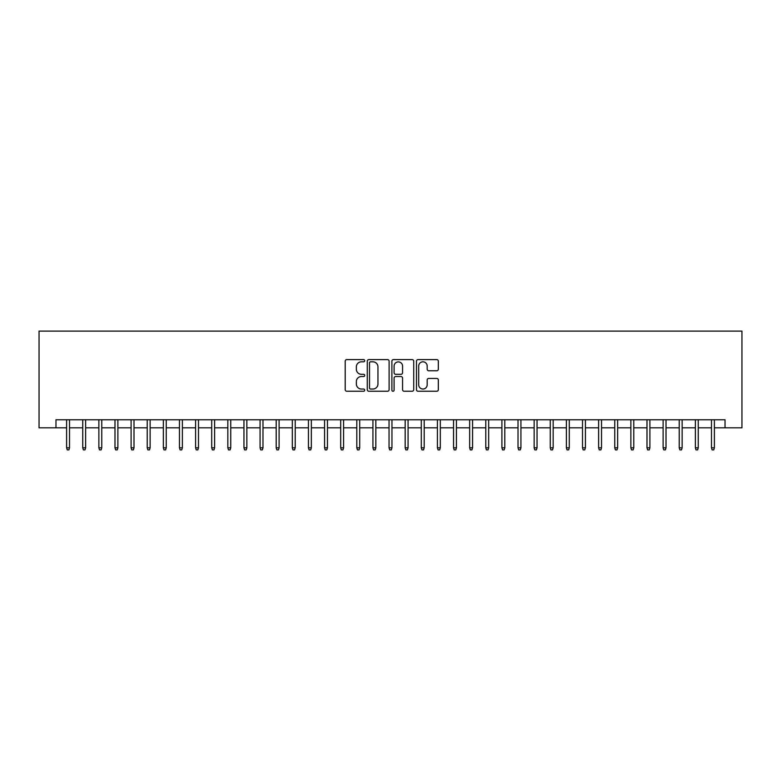 <?xml version="1.0" encoding="UTF-8"?>
<svg xmlns="http://www.w3.org/2000/svg" width="781" height="781" viewBox="0 0 781 781"><rect width="100%" height="100%" fill="white"/><g stroke="black" fill="none" stroke-linecap="round" stroke-linejoin="round"><path stroke-width="1.17" d="M364.707 360.705A1.103 1.103 0 0 0 363.595 359.602L346.784 359.602A1.582 1.582 0 0 0 345.202 361.183L345.202 389.67A1.582 1.582 0 0 0 346.784 391.252L363.595 391.252A1.103 1.103 0 0 0 364.707 390.139A1.103 1.103 0 0 0 363.595 389.036L361.427 389.036A5.067 5.067 0 0 1 356.361 383.969L356.361 381.597A5.067 5.067 0 0 1 361.427 376.53L363.595 376.53A1.103 1.103 0 0 0 364.707 375.427A1.103 1.103 0 0 0 363.595 374.314L361.427 374.314A5.067 5.067 0 0 1 356.361 369.257L356.361 366.885A5.067 5.067 0 0 1 361.427 361.818L363.595 361.818A1.103 1.103 0 0 0 364.707 360.705M436.745 370.76A1.582 1.582 0 0 0 438.326 369.179L438.326 361.183A1.582 1.582 0 0 0 436.745 359.602L418.069 359.602A1.582 1.582 0 0 0 416.488 361.183L416.488 389.67A1.582 1.582 0 0 0 418.069 391.252L436.745 391.252A1.582 1.582 0 0 0 438.326 389.67L438.326 380.015A1.582 1.582 0 0 0 436.745 378.434L428.759 378.434A1.582 1.582 0 0 0 427.178 380.015L427.178 384.799A4.237 4.237 0 0 1 422.941 389.036A4.237 4.237 0 0 1 418.704 384.799L418.704 366.055A4.237 4.237 0 0 1 422.941 361.818A4.237 4.237 0 0 1 427.178 366.055L427.178 369.179A1.582 1.582 0 0 0 428.759 370.76L436.745 370.76M55.978 427.822L55.978 419.758L725.022 419.758L725.022 427.822L741.95 427.822L741.95 331.095L39.05 331.095L39.05 427.822L66.619 427.822M389.114 361.183A1.582 1.582 0 0 0 387.532 359.602L368.857 359.602A1.582 1.582 0 0 0 367.275 361.183L367.275 389.67A1.582 1.582 0 0 0 368.857 391.252L387.532 391.252A1.582 1.582 0 0 0 389.114 389.67L389.114 361.183M393.468 359.602L412.143 359.602A1.582 1.582 0 0 1 413.725 361.183L413.725 389.67A1.582 1.582 0 0 1 412.143 391.252L404.148 391.252A1.582 1.582 0 0 1 402.566 389.67L402.566 378.121A1.582 1.582 0 0 0 400.985 376.53L395.684 376.53A1.582 1.582 0 0 0 394.102 378.121L394.102 390.139A1.103 1.103 0 0 1 392.989 391.252A1.103 1.103 0 0 1 391.886 390.139L391.886 361.183A1.582 1.582 0 0 1 393.468 359.602M69.519 427.822L82.737 427.822M85.637 427.822L98.865 427.822M101.764 427.822L114.983 427.822M117.882 427.822L131.101 427.822M134.01 427.822L147.228 427.822M150.128 427.822L163.346 427.822M166.246 427.822L179.464 427.822M182.373 427.822L195.592 427.822M198.491 427.822L211.71 427.822M214.609 427.822L227.837 427.822M230.737 427.822L243.955 427.822M246.855 427.822L260.073 427.822M262.982 427.822L276.201 427.822M279.1 427.822L292.319 427.822M295.218 427.822L308.436 427.822M311.346 427.822L324.564 427.822M327.464 427.822L340.682 427.822M343.581 427.822L356.81 427.822M359.709 427.822L372.928 427.822M375.827 427.822L389.045 427.822M391.955 427.822L405.173 427.822M408.072 427.822L421.291 427.822M424.19 427.822L437.419 427.822M440.318 427.822L453.536 427.822M456.436 427.822L469.654 427.822M472.564 427.822L485.782 427.822M488.681 427.822L501.9 427.822M504.799 427.822L518.018 427.822M520.927 427.822L534.145 427.822M537.045 427.822L550.263 427.822M553.163 427.822L566.391 427.822M569.29 427.822L582.509 427.822M585.408 427.822L598.627 427.822M601.536 427.822L614.754 427.822M617.654 427.822L630.872 427.822M633.772 427.822L646.99 427.822M649.899 427.822L663.118 427.822M666.017 427.822L679.236 427.822M682.135 427.822L695.363 427.822M698.263 427.822L711.481 427.822M714.381 427.822L725.022 427.822M370.604 361.818A1.103 1.103 0 0 0 369.491 362.921L369.491 387.932A1.103 1.103 0 0 0 370.604 389.036L372.898 389.036A5.067 5.067 0 0 0 377.955 383.969L377.955 366.885A5.067 5.067 0 0 0 372.898 361.818L370.604 361.818M402.566 366.133A4.237 4.237 0 0 0 398.33 361.896A4.237 4.237 0 0 0 394.102 366.133L394.102 372.732A1.582 1.582 0 0 0 395.684 374.314L400.985 374.314A1.582 1.582 0 0 0 402.566 372.732L402.566 366.133M66.619 447.816L67.264 449.905L68.874 449.905L69.519 447.816L66.619 447.816L66.619 419.758M69.519 447.816L69.519 419.758M82.737 447.816L83.382 449.905L84.992 449.905L85.637 447.816L82.737 447.816L82.737 419.758M85.637 447.816L85.637 419.758M98.865 447.816L99.509 449.905L101.12 449.905L101.764 447.816L98.865 447.816L98.865 419.758M101.764 447.816L101.764 419.758M114.983 447.816L115.627 449.905L117.238 449.905L117.882 447.816L114.983 447.816L114.983 419.758M117.882 447.816L117.882 419.758M131.101 447.816L131.745 449.905L133.366 449.905L134.01 447.816L131.101 447.816L131.101 419.758M134.01 447.816L134.01 419.758M147.228 447.816L147.873 449.905L149.483 449.905L150.128 447.816L147.228 447.816L147.228 419.758M150.128 447.816L150.128 419.758M163.346 447.816L163.99 449.905L165.601 449.905L166.246 447.816L163.346 447.816L163.346 419.758M166.246 447.816L166.246 419.758M179.464 447.816L180.118 449.905L181.729 449.905L182.373 447.816L179.464 447.816L179.464 419.758M182.373 447.816L182.373 419.758M195.592 447.816L196.236 449.905L197.847 449.905L198.491 447.816L195.592 447.816L195.592 419.758M198.491 447.816L198.491 419.758M211.71 447.816L212.354 449.905L213.965 449.905L214.609 447.816L211.71 447.816L211.71 419.758M214.609 447.816L214.609 419.758M227.837 447.816L228.482 449.905L230.092 449.905L230.737 447.816L227.837 447.816L227.837 419.758M230.737 447.816L230.737 419.758M243.955 447.816L244.599 449.905L246.21 449.905L246.855 447.816L243.955 447.816L243.955 419.758M246.855 447.816L246.855 419.758M260.073 447.816L260.717 449.905L262.338 449.905L262.982 447.816L260.073 447.816L260.073 419.758M262.982 447.816L262.982 419.758M276.201 447.816L276.845 449.905L278.456 449.905L279.1 447.816L276.201 447.816L276.201 419.758M279.1 447.816L279.1 419.758M292.319 447.816L292.963 449.905L294.574 449.905L295.218 447.816L292.319 447.816L292.319 419.758M295.218 447.816L295.218 419.758M308.436 447.816L309.091 449.905L310.701 449.905L311.346 447.816L308.436 447.816L308.436 419.758M311.346 447.816L311.346 419.758M324.564 447.816L325.208 449.905L326.819 449.905L327.464 447.816L324.564 447.816L324.564 419.758M327.464 447.816L327.464 419.758M340.682 447.816L341.326 449.905L342.937 449.905L343.581 447.816L340.682 447.816L340.682 419.758M343.581 447.816L343.581 419.758M356.81 447.816L357.454 449.905L359.065 449.905L359.709 447.816L356.81 447.816L356.81 419.758M359.709 447.816L359.709 419.758M372.928 447.816L373.572 449.905L375.183 449.905L375.827 447.816L372.928 447.816L372.928 419.758M375.827 447.816L375.827 419.758M389.045 447.816L389.69 449.905L391.31 449.905L391.955 447.816L389.045 447.816L389.045 419.758M391.955 447.816L391.955 419.758M405.173 447.816L405.817 449.905L407.428 449.905L408.072 447.816L405.173 447.816L405.173 419.758M408.072 447.816L408.072 419.758M421.291 447.816L421.935 449.905L423.546 449.905L424.19 447.816L421.291 447.816L421.291 419.758M424.19 447.816L424.19 419.758M437.419 447.816L438.063 449.905L439.674 449.905L440.318 447.816L437.419 447.816L437.419 419.758M440.318 447.816L440.318 419.758M453.536 447.816L454.181 449.905L455.792 449.905L456.436 447.816L453.536 447.816L453.536 419.758M456.436 447.816L456.436 419.758M469.654 447.816L470.299 449.905L471.909 449.905L472.564 447.816L469.654 447.816L469.654 419.758M472.564 447.816L472.564 419.758M485.782 447.816L486.426 449.905L488.037 449.905L488.681 447.816L485.782 447.816L485.782 419.758M488.681 447.816L488.681 419.758M501.9 447.816L502.544 449.905L504.155 449.905L504.799 447.816L501.9 447.816L501.9 419.758M504.799 447.816L504.799 419.758M518.018 447.816L518.662 449.905L520.283 449.905L520.927 447.816L518.018 447.816L518.018 419.758M520.927 447.816L520.927 419.758M534.145 447.816L534.79 449.905L536.401 449.905L537.045 447.816L534.145 447.816L534.145 419.758M537.045 447.816L537.045 419.758M550.263 447.816L550.908 449.905L552.518 449.905L553.163 447.816L550.263 447.816L550.263 419.758M553.163 447.816L553.163 419.758M566.391 447.816L567.035 449.905L568.646 449.905L569.29 447.816L566.391 447.816L566.391 419.758M569.29 447.816L569.29 419.758M582.509 447.816L583.153 449.905L584.764 449.905L585.408 447.816L582.509 447.816L582.509 419.758M585.408 447.816L585.408 419.758M598.627 447.816L599.271 449.905L600.882 449.905L601.536 447.816L598.627 447.816L598.627 419.758M601.536 447.816L601.536 419.758M614.754 447.816L615.399 449.905L617.01 449.905L617.654 447.816L614.754 447.816L614.754 419.758M617.654 447.816L617.654 419.758M630.872 447.816L631.517 449.905L633.127 449.905L633.772 447.816L630.872 447.816L630.872 419.758M633.772 447.816L633.772 419.758M646.99 447.816L647.634 449.905L649.255 449.905L649.899 447.816L646.99 447.816L646.99 419.758M649.899 447.816L649.899 419.758M663.118 447.816L663.762 449.905L665.373 449.905L666.017 447.816L663.118 447.816L663.118 419.758M666.017 447.816L666.017 419.758M679.236 447.816L679.88 449.905L681.491 449.905L682.135 447.816L679.236 447.816L679.236 419.758M682.135 447.816L682.135 419.758M695.363 447.816L696.008 449.905L697.618 449.905L698.263 447.816L695.363 447.816L695.363 419.758M698.263 447.816L698.263 419.758M711.481 447.816L712.126 449.905L713.736 449.905L714.381 447.816L711.481 447.816L711.481 419.758M714.381 447.816L714.381 419.758"/></g></svg>
